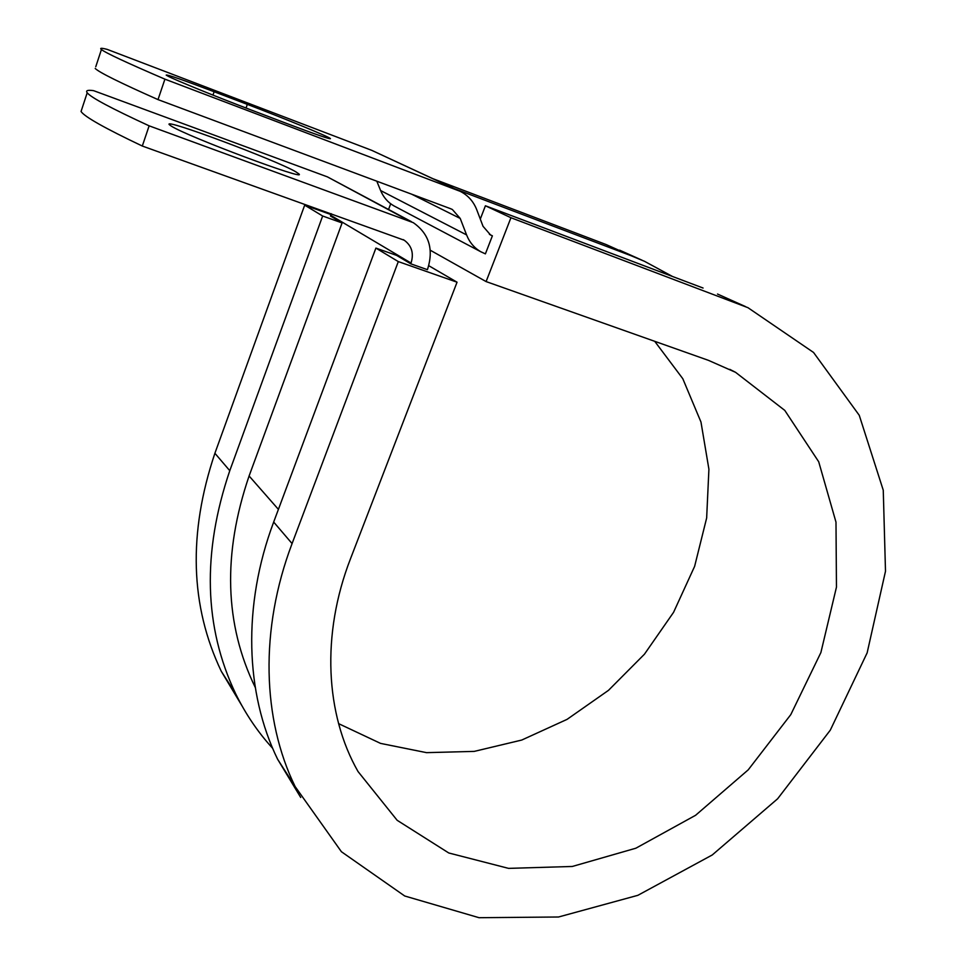 <?xml version="1.0" encoding="UTF-8"?>
<svg xmlns="http://www.w3.org/2000/svg" width="966" height="966" viewBox="0 0 966 966"><rect width="100%" height="100%" fill="white"/><g stroke="black" fill="none" stroke-linecap="round" stroke-linejoin="round"><path stroke-width="1.45" d="M168.132 76.229C176.15 80.419 216.939 97.011 251.498 110.112L286.612 123.455C316.317 134.672 330.927 139.708 330.432 138.573C328.488 136.568 284.946 118.697 247.32 104.376L214.126 91.734C182.502 79.731 166.526 74.201 166.2 75.119L168.132 76.229M171.236 126.063L169.243 124.59C162.723 117.767 275.841 160.078 295.644 171.706L298.88 173.916C308.299 181.789 187.199 136.544 171.236 126.063M331.217 213.691L330.457 216.01L342.097 222.941L322.656 216.01L304.676 205.166L330.964 214.573M149.138 125.834L142.304 146.035L404.271 240.244C411.77 245.775 414.028 253.382 411.045 263.054L410.755 263.815L427.395 269.671L427.684 268.91C433.782 249.071 428.976 233.651 413.279 222.663L149.138 125.834C111.416 108.433 90.768 97.409 87.206 92.772C85.515 90.526 87.64 89.826 93.593 90.659L327.389 176.863L411.456 221.685M459.393 190.966L371.777 150.358L107.202 49.387C101.43 47.902 99.51 47.95 101.43 49.532L95.767 66.751M164.92 79.164L158.013 99.607L450.603 208.716L452.342 209.489L460.214 218.437L466.578 234.907C469.548 242.394 474.318 248.02 480.875 251.788L485.403 253.865L492.394 235.825L490.583 235.016L483.024 226.286L476.769 209.803C473.449 201.351 467.894 195.18 460.094 191.292L164.92 79.164C126.631 62.705 105.463 52.828 101.43 49.532M158.013 99.607C119.965 82.726 99.039 72.341 95.199 68.453M142.304 146.035C104.835 128.224 84.416 116.705 81.047 111.488L81.965 108.687M395.203 206.555L393.899 205.867C387.873 202.413 383.454 197.306 380.616 190.544L376.812 181.197M428.759 265.698L457.051 282.205L350.549 558.602C321.026 634.602 325.457 714.478 358.036 771.544L397.147 820.291L448.767 852.978L508.575 868.374L572.307 866.466L635.87 848.208L695.605 815.28L748.203 769.866L790.792 714.623L820.883 652.569L836.459 587.135L835.988 522.147L818.709 461.772L784.778 410.393L735.561 372.321L708.428 360.342L486.091 281.577L510.942 217.724L747.95 307.683L813.541 352.457L859.257 415.308L883.262 490.233L885.496 571.256L867.142 652.859L830.301 730.151L777.618 798.785L712.268 854.958L637.862 895.325L558.529 917L479.027 917.7L404.706 895.989L341.409 851.722L295.113 786.529C262.414 719.465 259.431 629.711 292.082 543.58L398.306 261.593L375.895 248.093L396.603 255.386L410.755 263.815M255.241 687.406C224.583 624.362 222.53 553.88 249.095 475.972L342.097 222.941M492.394 235.825L489.4 234.327M300.716 797.457L277.604 759.216C245.436 693.407 242.225 605.815 273.68 522.051L375.895 248.093M272.69 748.36C257.97 732.3 245.618 714.079 235.619 693.685C203.947 627.079 201.991 552.757 229.775 470.696L322.656 216.01M241.85 705.603L221.311 671.346C190.157 605.984 188.02 533.292 214.899 453.271L304.676 205.166M733.254 301.573L729.258 299.786M654.731 341.324L682.793 378.696L700.978 422.057L708.911 469.222L706.653 517.993L694.626 566.342L673.568 612.323L644.455 654.187L608.495 690.34L567.066 719.368L521.737 740.053L474.246 751.391L426.513 752.647L380.568 743.397L338.583 723.631M454.455 188.672L630.75 255.592L644.503 261.315L672.481 276.469M630.75 255.592L606.117 244.543L630.629 255.531M703.079 288.037L485.415 205.782L480.295 219.089M510.942 217.724L485.415 205.782M457.051 282.205L398.306 261.593M430.281 250.23L486.091 281.577M390.687 203.778L388.586 209.405M606.117 244.543L433.263 178.831M457.642 190.242L371.777 150.358M408.111 220.248L327.389 176.863M460.214 218.437L411.613 194.178M466.578 234.907L380.616 190.544M411.045 263.054L330.71 215.321M278.401 509.372L249.095 475.972M246.04 108.035L247.32 104.376M212.967 95.115L214.126 91.734M292.082 543.58L273.68 522.051M229.775 470.696L214.899 453.271M480.875 251.788L393.899 205.867M404.271 240.244L403.16 239.616M87.206 92.772L81.047 111.488M745.486 306.572L717.509 294.038M295.113 786.529L277.604 759.216M735.561 372.321L729.777 369.35M642.197 260.289L619.617 250.158M235.619 693.685L221.311 671.346"/></g></svg>
